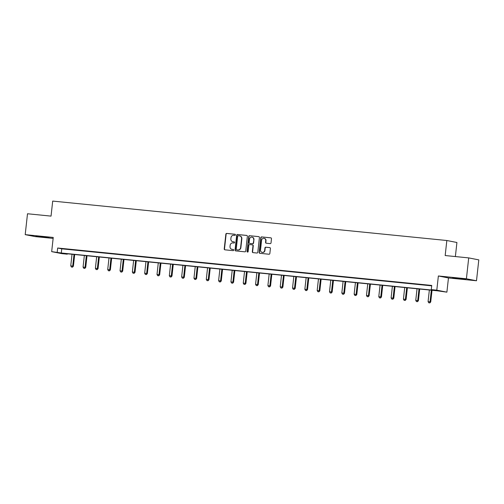 <?xml version="1.0" encoding="UTF-8"?>
<svg xmlns="http://www.w3.org/2000/svg" width="504" height="504" viewBox="0 0 504 504"><rect width="100%" height="100%" fill="white"/><g stroke="black" fill="none" stroke-linecap="round" stroke-linejoin="round"><path stroke-width="0.76" d="M235.437 234.877A0.58 0.548 -78.9 0 0 234.958 234.247L226.718 233.421A0.825 0.781 -78.9 0 0 225.855 234.165L224.223 248.919A0.825 0.781 -78.9 0 0 224.91 249.82L233.15 250.646A0.58 0.548 -78.9 0 0 233.321 249.505A0.58 0.548 -78.9 0 0 233.276 249.493L232.212 249.392A2.64 2.495 -78.9 0 1 230.019 246.519L230.152 245.291A2.64 2.495 -78.9 0 1 232.924 242.915L233.988 243.016A0.58 0.548 -78.9 0 0 234.165 241.876A0.58 0.548 -78.9 0 0 234.114 241.87L233.05 241.762A2.64 2.495 -78.9 0 1 230.857 238.896L230.996 237.661A2.64 2.495 -78.9 0 1 233.768 235.286L234.833 235.393A0.58 0.548 -78.9 0 0 235.437 234.877M457.084 278.126L452.693 277.824L455.414 278.284L465.728 279.266L457.084 278.126M40.358 236.439L35.967 236.137L38.695 236.597L49.001 237.573L40.358 236.439M270.157 243.615A0.825 0.781 -78.9 0 0 271.026 242.871L271.48 238.732A0.825 0.781 -78.9 0 0 270.793 237.831L261.645 236.918A0.825 0.781 -78.9 0 0 260.782 237.661L259.151 252.416A0.825 0.781 -78.9 0 0 259.837 253.31L268.985 254.23A0.825 0.781 -78.9 0 0 269.854 253.487L270.402 248.485A0.825 0.781 -78.9 0 0 269.716 247.59L265.803 247.199A0.825 0.781 -78.9 0 0 264.94 247.936L264.663 250.419A2.205 2.085 -78.9 0 1 262.162 252.378A2.205 2.085 -78.9 0 1 260.518 250.003L261.589 240.288A2.205 2.085 -78.9 0 1 264.09 238.329A2.205 2.085 -78.9 0 1 265.734 240.704L265.558 242.323A0.825 0.781 -78.9 0 0 266.244 243.218L270.157 243.615M431.273 289.617L436.798 290.172L446.891 292.156L437.27 290.795L63.202 253.373L67.29 254.18L61.759 253.625L51.673 251.641L61.293 253.002L435.361 290.424L431.273 289.617L431.733 285.44L57.664 248.018L57.204 252.195M51.673 251.641L53.241 237.447L25.2 234.637L27.506 213.759L51.043 216.115L52.7 201.083L446.834 240.509L445.177 255.541L468.714 257.897L466.408 278.781L438.367 275.971L436.798 290.172M247.369 236.319A0.825 0.781 -78.9 0 0 246.683 235.418L237.535 234.505A0.825 0.781 -78.9 0 0 236.672 235.248L235.04 250.003A0.825 0.781 -78.9 0 0 235.727 250.904L244.875 251.817A0.825 0.781 -78.9 0 0 245.738 251.074L247.369 236.319M249.593 235.708L258.741 236.628A0.825 0.781 -78.9 0 1 259.428 237.523L257.796 252.277A0.825 0.781 -78.9 0 1 256.933 253.021L253.014 252.63A0.825 0.781 -78.9 0 1 252.328 251.735L252.989 245.75A0.825 0.781 -78.9 0 0 252.309 244.849L249.707 244.591A0.825 0.781 -78.9 0 0 248.844 245.335L248.157 251.565A0.58 0.548 -78.9 0 1 247.502 252.076A0.58 0.548 -78.9 0 1 247.067 251.458L248.724 236.452A0.825 0.781 -78.9 0 1 249.593 235.708L258.93 236.672M468.714 257.897L478.8 259.881L476.494 280.76L466.408 278.781M25.2 234.637L35.286 236.622L53.134 238.405M455.37 256.561L456.92 242.493L446.834 240.509M57.664 248.018L61.753 248.825L431.689 285.831M66.32 249.146L71.064 249.619L66.333 249.077M78.643 250.375L83.38 250.853L78.649 250.312M90.966 251.609L95.703 252.082L90.972 251.546M103.288 252.844L108.026 253.317L103.295 252.775M115.611 254.073L120.349 254.552L115.618 254.01M127.928 255.308L132.672 255.78L127.94 255.244M140.251 256.542L144.995 257.015L140.257 256.473M152.573 257.771L157.311 258.243L152.58 257.708M164.896 259.006L169.634 259.478L164.903 258.943M177.219 260.24L181.957 260.713L177.225 260.171M189.542 261.469L194.279 261.941L189.548 261.406M201.858 262.704L206.602 263.176L201.865 262.641M214.181 263.938L218.919 264.411L214.187 263.869M226.504 265.167L231.242 265.639L226.51 265.104M238.827 266.402L243.564 266.874L238.833 266.339M251.149 267.63L255.887 268.109L251.156 267.567M263.466 268.865L268.21 269.338L263.472 268.802M275.789 270.1L280.526 270.572L275.795 270.031M288.112 271.328L292.849 271.807L288.118 271.265M300.434 272.563L305.172 273.036L300.441 272.5M312.757 273.798L317.495 274.271L312.764 273.729M325.074 275.026L329.818 275.505L325.086 274.964M337.396 276.261L342.134 276.734L337.403 276.198M349.719 277.496L354.457 277.969L349.726 277.427M362.042 278.725L366.78 279.203L362.048 278.662M374.365 279.959L379.103 280.432L374.371 279.896M386.681 281.194L391.425 281.667L386.694 281.125M399.004 282.423L403.742 282.901L399.011 282.36M411.327 283.658L416.065 284.13L411.333 283.594M423.65 284.892L428.387 285.365L423.656 284.823M438.367 275.971L448.453 277.956L476.494 280.76M448.453 277.956L446.891 292.156M67.334 253.789L67.29 254.18M61.753 248.825L61.293 253.002M232.968 241.756A2.64 2.495 -78.9 0 0 233.321 241.819L233.05 241.762M234.278 241.914L233.321 241.819M232.124 249.379A2.64 2.495 -78.9 0 0 232.483 249.442L232.212 249.392M233.434 249.537L232.483 249.442M235.116 234.291L226.995 233.478A0.825 0.781 -78.9 0 0 226.126 234.221L224.501 248.976A0.825 0.781 -78.9 0 0 224.992 249.827M246.878 235.463L237.806 234.562A0.825 0.781 -78.9 0 0 236.943 235.299L235.311 250.06A0.825 0.781 -78.9 0 0 235.809 250.91M238.26 235.74A0.58 0.548 -78.9 0 0 237.655 236.256L236.225 249.209A0.58 0.548 -78.9 0 0 236.704 249.839L237.831 249.953A2.64 2.495 -78.9 0 0 240.597 247.577L241.58 238.72A2.64 2.495 -78.9 0 0 239.387 235.853L238.26 235.74M239.74 235.916A2.64 2.495 -78.9 0 1 241.851 238.776L240.874 247.628A2.64 2.495 -78.9 0 1 238.102 250.003L236.981 249.889M252.441 244.881L252.58 244.906A0.825 0.781 -78.9 0 1 253.266 245.801L252.605 251.786A0.825 0.781 -78.9 0 0 253.096 252.636M249.864 235.765A0.825 0.781 -78.9 0 0 249.001 236.508L247.344 251.509A0.58 0.548 -78.9 0 0 247.64 252.082M253.676 239.539A2.205 2.085 -78.9 0 0 252.025 237.163A2.205 2.085 -78.9 0 0 249.53 239.123L249.152 242.544A0.825 0.781 -78.9 0 0 249.833 243.445L252.435 243.703A0.825 0.781 -78.9 0 0 253.298 242.959L253.947 239.595A2.205 2.085 -78.9 0 0 252.164 237.195M253.947 239.595L253.569 243.016A0.825 0.781 -78.9 0 1 252.706 243.76L250.11 243.495M264.222 238.361A2.205 2.085 -78.9 0 1 266.011 240.754L265.829 242.374A0.825 0.781 -78.9 0 0 266.326 243.23M262.3 252.397A2.205 2.085 -78.9 0 0 264.934 250.469L264.663 250.419M269.911 247.634L266.074 247.25A0.825 0.781 -78.9 0 0 265.211 247.993L264.934 250.469M270.988 237.875L261.923 236.968A0.825 0.781 -78.9 0 0 261.053 237.712L259.428 252.472A0.825 0.781 -78.9 0 0 259.919 253.323M72.028 254.262L70.749 265.854L73.408 266.188L74.693 254.526M72.217 267.12L71.429 267.038L72.488 267.17L72.727 266.049L74.006 254.457M71.429 267.038L70.749 265.854M73.408 266.188L72.488 267.17M84.351 255.49L83.072 267.089L85.73 267.416L87.016 255.761M84.54 268.349L83.746 268.273L84.811 268.405L85.044 267.284L86.329 255.692M83.746 268.273L83.072 267.089M85.73 267.416L84.811 268.405M96.673 256.725L95.395 268.317L98.047 268.651L99.338 256.99M96.862 269.583L96.069 269.508L97.133 269.64L97.367 268.519L98.645 256.92M96.069 269.508L95.395 268.317M98.047 268.651L97.133 269.64M108.996 257.96L107.717 269.552L110.37 269.886L111.661 258.224M109.179 270.818L108.392 270.736L109.456 270.868L109.689 269.747L110.968 258.155M108.392 270.736L107.717 269.552M110.37 269.886L109.456 270.868M121.319 259.188L120.034 270.787L122.692 271.114L123.978 259.453M121.502 272.047L120.714 271.971L121.779 272.103L122.012 270.982L123.291 259.39M120.714 271.971L120.034 270.787M122.692 271.114L121.779 272.103M133.636 260.423L132.357 272.015L135.015 272.349L136.3 260.688M133.825 273.281L133.037 273.206L134.095 273.338L134.335 272.217L135.614 260.618M133.037 273.206L132.357 272.015M135.015 272.349L134.095 273.338M145.958 261.658L144.68 273.25L147.338 273.584L148.623 261.923M146.147 274.516L145.354 274.434L146.418 274.567L146.651 273.445L147.937 261.853M145.354 274.434L144.68 273.25M147.338 273.584L146.418 274.567M158.281 262.886L157.002 274.485L159.655 274.812L160.946 263.151M158.47 275.745L157.676 275.669L158.741 275.801L158.974 274.68L160.253 263.088M157.676 275.669L157.002 274.485M159.655 274.812L158.741 275.801M170.604 264.121L169.325 275.713L171.977 276.047L173.269 264.386M170.787 276.979L169.999 276.904L171.064 277.036L171.297 275.915L172.576 264.317M169.999 276.904L169.325 275.713M171.977 276.047L171.064 277.036M182.927 265.35L181.642 276.948L184.3 277.282L185.585 265.621M183.109 278.214L182.322 278.132L183.387 278.265L183.62 277.143L184.899 265.551M182.322 278.132L181.642 276.948M184.3 277.282L183.387 278.265M195.243 266.584L193.964 278.183L196.623 278.51L197.908 266.849M195.432 279.443L194.645 279.367L195.703 279.5L195.943 278.378L197.222 266.78M194.645 279.367L193.964 278.183M196.623 278.51L195.703 279.5M207.566 267.819L206.287 279.411L208.946 279.745L210.231 268.084M207.755 280.678L206.968 280.596L208.026 280.734L208.259 279.613L209.544 268.015M206.968 280.596L206.287 279.411M208.946 279.745L208.026 280.734M219.889 269.048L218.61 280.646L221.262 280.98L222.554 269.319M220.078 281.912L219.284 281.831L220.349 281.963L220.582 280.841L221.861 269.249M219.284 281.831L218.61 280.646M221.262 280.98L220.349 281.963M232.212 270.283L230.933 281.881L233.585 282.209L234.877 270.547M232.394 283.141L231.607 283.065L232.672 283.198L232.905 282.076L234.184 270.478M231.607 283.065L230.933 281.881M233.585 282.209L232.672 283.198M244.534 271.517L243.249 283.109L245.908 283.443L247.193 271.782M244.717 284.376L243.93 284.294L244.994 284.432L245.227 283.311L246.506 271.713M243.93 284.294L243.249 283.109M245.908 283.443L244.994 284.432M256.851 272.746L255.572 284.344L258.231 284.678L259.516 273.017M257.04 285.611L256.252 285.529L257.311 285.661L257.55 284.539L258.829 272.947M256.252 285.529L255.572 284.344M258.231 284.678L257.311 285.661M269.174 273.981L267.895 285.579L270.553 285.907L271.839 274.245M269.363 286.839L268.575 286.763L269.634 286.896L269.873 285.774L271.152 274.176M268.575 286.763L267.895 285.579M270.553 285.907L269.634 286.896M281.497 275.216L280.218 286.808L282.876 287.141L284.161 275.48M281.686 288.074L280.892 287.992L281.957 288.124L282.19 287.009L283.475 275.411M280.892 287.992L280.218 286.808M282.876 287.141L281.957 288.124M293.819 276.444L292.541 288.042L295.193 288.376L296.484 276.715M294.008 289.309L293.215 289.227L294.279 289.359L294.512 288.238L295.791 276.646M293.215 289.227L292.541 288.042M295.193 288.376L294.279 289.359M306.142 277.679L304.857 289.277L307.516 289.605L308.801 277.943M306.325 290.537L305.537 290.462L306.602 290.594L306.835 289.472L308.114 277.874M305.537 290.462L304.857 289.277M307.516 289.605L306.602 290.594M318.465 278.914L317.18 290.506L319.838 290.839L321.124 279.178M318.648 291.772L317.86 291.69L318.919 291.822L319.158 290.707L320.437 279.109M317.86 291.69L317.18 290.506M319.838 290.839L318.919 291.822M330.781 280.142L329.503 291.74L332.161 292.074L333.446 280.413M330.971 293.007L330.183 292.925L331.241 293.057L331.481 291.936L332.76 280.344M330.183 292.925L329.503 291.74M332.161 292.074L331.241 293.057M343.104 281.377L341.825 292.975L344.484 293.303L345.769 281.642M343.293 294.235L342.5 294.16L343.564 294.292L343.797 293.171L345.082 281.572M342.5 294.16L341.825 292.975M344.484 293.303L343.564 294.292M355.427 282.612L354.148 294.204L356.8 294.538L358.092 282.876M355.616 295.47L354.822 295.388L355.887 295.52L356.12 294.405L357.399 282.807M354.822 295.388L354.148 294.204M356.8 294.538L355.887 295.52M367.75 283.84L366.471 295.438L369.123 295.772L370.409 284.111M367.933 296.705L367.145 296.623L368.21 296.755L368.443 295.634L369.722 284.042M367.145 296.623L366.471 295.438M369.123 295.772L368.21 296.755M380.073 285.075L378.788 296.673L381.446 297.001L382.731 285.34M380.255 297.933L379.468 297.858L380.526 297.99L380.766 296.869L382.045 285.27M379.468 297.858L378.788 296.673M381.446 297.001L380.526 297.99M392.389 286.31L391.11 297.902L393.769 298.236L395.054 286.574M392.578 299.168L391.791 299.086L392.849 299.219L393.089 298.103L394.367 286.505M391.791 299.086L391.11 297.902M393.769 298.236L392.849 299.219M404.712 287.538L403.433 299.137L406.092 299.471L407.377 287.809M404.901 300.403L404.107 300.321L405.172 300.453L405.405 299.332L406.69 287.74M404.107 300.321L403.433 299.137M406.092 299.471L405.172 300.453M417.035 288.773L415.756 300.371L418.408 300.699L419.7 289.038M417.224 301.631L416.43 301.556L417.495 301.688L417.728 300.567L419.007 288.968M416.43 301.556L415.756 300.371M418.408 300.699L417.495 301.688M429.358 290.008L428.079 301.6L430.731 301.934L432.022 290.272M429.54 302.866L428.753 302.784L429.817 302.917L430.051 301.802L431.329 290.203M428.753 302.784L428.079 301.6M430.731 301.934L429.817 302.917"/></g></svg>
